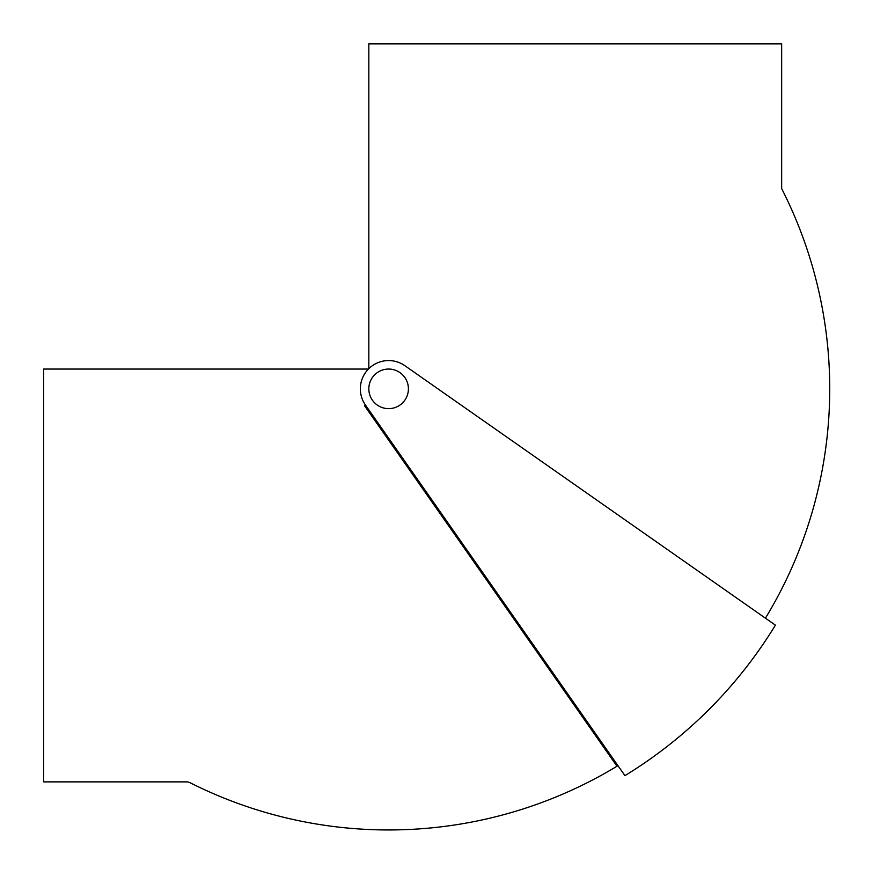 <?xml version="1.0" encoding="UTF-8"?>
<svg xmlns="http://www.w3.org/2000/svg" width="873" height="873" viewBox="0 0 873 873"><rect width="100%" height="100%" fill="white"/><g stroke="black" fill="none" stroke-linecap="round" stroke-linejoin="round"><path stroke-width="1.31" d="M388.627 360.571A28.274 28.274 0 0 0 365.46 405.061L624.937 775.639A453.273 453.273 0 0 0 775.41 625.155L404.843 365.678A28.274 28.274 0 0 0 388.627 360.571M368.428 369.05L43.65 369.05L43.65 781.881L186.353 781.881A8.479 8.479 0 0 1 190.172 782.797A441.116 441.116 0 0 0 616.982 766.243L364.532 405.716L365.46 405.061M766.134 618.662L765.435 618.171A441.116 441.116 0 0 0 781.662 188.601L781.662 43.868L368.832 43.868L368.832 368.646L368.832 191.34M617.953 765.654L616.982 766.243M408.411 388.845A19.795 19.795 0 0 0 388.627 369.05A19.795 19.795 0 0 0 368.832 388.845A19.795 19.795 0 0 0 388.627 408.64A19.795 19.795 0 0 0 408.411 388.845"/></g></svg>
